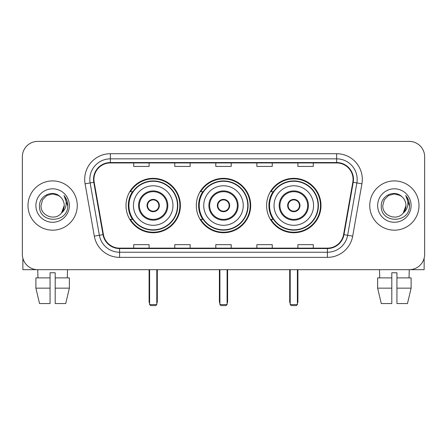 <?xml version="1.0" encoding="UTF-8"?>
<svg xmlns="http://www.w3.org/2000/svg" width="447" height="447" viewBox="0 0 447 447"><rect width="100%" height="100%" fill="white"/><g stroke="black" fill="none" stroke-linecap="round" stroke-linejoin="round"><path stroke-width="0.67" d="M266.602 205.542A27.194 27.194 0 0 0 293.802 232.736A27.194 27.194 0 0 0 320.996 205.542A27.194 27.194 0 0 0 293.802 178.342A27.194 27.194 0 0 0 266.602 205.542M196.306 205.542A27.194 27.194 0 0 0 223.5 232.736A27.194 27.194 0 0 0 250.694 205.542A27.194 27.194 0 0 0 223.5 178.342A27.194 27.194 0 0 0 196.306 205.542M126.004 205.542A27.194 27.194 0 0 0 153.198 232.736A27.194 27.194 0 0 0 180.398 205.542A27.194 27.194 0 0 0 153.198 178.342A27.194 27.194 0 0 0 126.004 205.542M132.524 219.393A24.887 24.887 0 0 1 132.524 191.685M202.826 219.393A24.887 24.887 0 0 1 202.826 191.685M273.128 219.393A24.887 24.887 0 0 1 273.128 191.685M22.35 156.791L22.35 254.287A15.394 15.394 0 0 0 37.744 269.681L409.256 269.681A15.394 15.394 0 0 0 424.65 254.287L424.65 156.791A15.394 15.394 0 0 0 409.256 141.397L37.744 141.397A15.394 15.394 0 0 0 22.35 156.791L22.35 254.287M27.993 205.542A24.63 24.63 0 0 0 52.623 230.171A24.63 24.63 0 0 0 77.258 205.542A24.63 24.63 0 0 0 52.623 180.912A24.63 24.63 0 0 0 27.993 205.542A24.63 24.63 0 0 0 52.623 230.171A24.63 24.63 0 0 0 77.258 205.542A24.63 24.63 0 0 0 52.623 180.912A24.63 24.63 0 0 0 27.993 205.542M369.742 205.542A24.63 24.63 0 0 0 394.377 230.171A24.63 24.63 0 0 0 419.007 205.542A24.63 24.63 0 0 0 394.377 180.912A24.63 24.63 0 0 0 369.742 205.542A24.63 24.63 0 0 0 394.377 230.171A24.63 24.63 0 0 0 419.007 205.542A24.63 24.63 0 0 0 394.377 180.912A24.63 24.63 0 0 0 369.742 205.542M93.931 179.37A16.422 16.422 0 0 1 110.353 162.948L336.647 162.948A16.422 16.422 0 0 1 352.817 182.22L343.587 234.563A16.422 16.422 0 0 1 327.416 248.13L119.584 248.13A16.422 16.422 0 0 1 103.413 234.563L94.183 182.22A16.422 16.422 0 0 1 93.931 179.37M93.524 179.37A16.83 16.83 0 0 0 93.781 182.292L103.006 234.63A16.83 16.83 0 0 0 119.584 248.543L327.416 248.543A16.83 16.83 0 0 0 343.994 234.63L353.219 182.292A16.83 16.83 0 0 0 336.647 162.54L110.353 162.54A16.83 16.83 0 0 0 93.524 179.37M85.086 183.823A25.658 25.658 0 0 1 110.353 153.712L336.647 153.712A25.658 25.658 0 0 1 361.914 183.823L352.683 236.167A25.658 25.658 0 0 1 327.416 257.366L119.584 257.366A25.658 25.658 0 0 1 94.317 236.167L85.086 183.823L90.138 182.935A20.523 20.523 0 0 1 110.353 158.847L336.647 158.847A20.523 20.523 0 0 1 356.862 182.935L347.632 235.273A20.523 20.523 0 0 1 327.416 252.237L119.584 252.237A20.523 20.523 0 0 1 99.368 235.273L90.138 182.935A20.523 20.523 0 0 1 89.83 179.37M409.256 141.397L37.744 141.397M37.967 277.894L37.744 269.681L409.256 269.681L409.033 277.894M424.65 254.287L424.65 156.791M343.994 234.63L347.632 235.273L356.862 182.935L361.914 183.823M215.8 162.948L215.8 166.424L231.2 166.424L231.2 162.948M174.755 162.948L174.755 166.424L190.148 166.424L190.148 162.948M133.703 162.948L133.703 166.424L149.097 166.424L149.097 162.948M256.852 162.948L256.852 166.424L272.245 166.424L272.245 162.948M297.903 162.948L297.903 166.424L313.297 166.424L313.297 162.948M231.2 248.13L231.2 244.654L215.8 244.654L215.8 248.13M190.148 248.13L190.148 244.654L174.755 244.654L174.755 248.13M149.097 248.13L149.097 244.654L133.703 244.654L133.703 248.13M272.245 248.13L272.245 244.654L256.852 244.654L256.852 248.13M313.297 248.13L313.297 244.654L297.903 244.654L297.903 248.13M60.222 196.781C53.104 189.321 39.403 195.462 39.532 205.542C38.23 223.444 67.257 223.913 67.726 206.408L67.748 205.542C67.704 201.737 66.441 198.395 63.955 195.518C65.843 198.624 66.514 201.966 65.955 205.542C65.413 208.581 63.932 211.068 61.513 212.99C55.355 221.31 40.426 215.99 41.029 205.542L42.582 199.742L46.829 195.495L52.623 193.942L58.423 195.495L60.222 196.781A11.6 11.6 0 0 1 64.223 205.542L61.513 212.99A11.6 11.6 0 0 0 64.223 205.542L61.479 213.029M35.894 205.542A16.729 16.729 0 0 0 52.623 222.271A16.729 16.729 0 0 0 69.352 205.542A16.729 16.729 0 0 0 52.623 188.813A16.729 16.729 0 0 0 35.894 205.542M64.066 195.646L67.743 205.978M22.864 258.232L22.864 269.681L82.388 269.681M35.889 277.894L35.889 288.153L39.532 303.552L35.889 288.153L35.889 277.894L50.058 277.894L50.058 272.759L55.193 272.759L55.193 277.894L69.363 277.894L69.363 288.153L65.72 303.552L69.363 288.153L55.193 288.153L55.193 277.894M67.508 269.681L67.285 277.894M50.058 277.894L50.058 303.552L39.532 303.552M35.889 288.153L50.058 288.153M65.72 303.552L55.193 303.552L55.193 288.153M133.446 205.542A19.757 19.757 0 0 1 153.198 185.784A19.757 19.757 0 0 1 172.955 205.542A19.757 19.757 0 0 1 153.198 225.294A19.757 19.757 0 0 1 133.446 205.542A19.757 19.757 0 0 0 153.198 225.294A19.757 19.757 0 0 0 172.955 205.542M139.347 205.542A13.857 13.857 0 0 0 153.198 219.393A13.857 13.857 0 0 0 167.055 205.542A13.857 13.857 0 0 0 153.198 191.685A13.857 13.857 0 0 0 139.347 205.542M132.837 191.685A24.63 24.63 0 0 0 132.837 219.393M177.47 205.542A24.272 24.272 0 0 0 153.198 181.27A24.272 24.272 0 0 0 128.926 205.542A24.272 24.272 0 0 0 153.198 229.814A24.272 24.272 0 0 0 177.47 205.542M147.041 205.542A6.157 6.157 0 0 0 153.198 211.699A6.157 6.157 0 0 0 159.355 205.542A6.157 6.157 0 0 0 153.198 199.384A6.157 6.157 0 0 0 147.041 205.542M179.884 205.542A26.686 26.686 0 0 1 130.395 219.393L132.871 219.393A24.602 24.602 0 0 0 169.48 223.986A24.602 24.602 0 0 0 169.48 187.092A24.602 24.602 0 0 0 132.871 191.685L130.395 191.685A26.686 26.686 0 0 1 179.884 205.542M147.236 204L147.449 204A5.956 5.956 0 0 1 158.953 204L158.629 204A5.643 5.643 0 0 1 153.198 211.185A5.643 5.643 0 0 1 147.767 204A5.643 5.643 0 0 1 158.629 204L159.16 204M147.449 204L147.767 204L147.449 204M159.16 207.078L158.953 207.078A5.956 5.956 0 0 1 147.449 207.078L147.236 207.078M158.953 207.078L158.629 207.078L158.953 207.078M149.611 269.681L149.611 304.575L156.791 304.575L156.791 269.681M149.611 304.575L150.633 305.603L155.768 305.603L156.791 304.575M203.743 205.542A19.757 19.757 0 0 1 223.5 185.784A19.757 19.757 0 0 1 243.257 205.542A19.757 19.757 0 0 1 223.5 225.294A19.757 19.757 0 0 1 203.743 205.542A19.757 19.757 0 0 0 223.5 225.294A19.757 19.757 0 0 0 243.257 205.542M209.643 205.542A13.857 13.857 0 0 0 223.5 219.393A13.857 13.857 0 0 0 237.357 205.542A13.857 13.857 0 0 0 223.5 191.685A13.857 13.857 0 0 0 209.643 205.542M203.134 191.685A24.63 24.63 0 0 0 203.134 219.393M247.772 205.542A24.272 24.272 0 0 0 223.5 181.27A24.272 24.272 0 0 0 199.228 205.542A24.272 24.272 0 0 0 223.5 229.814A24.272 24.272 0 0 0 247.772 205.542M217.343 205.542A6.157 6.157 0 0 0 223.5 211.699A6.157 6.157 0 0 0 229.657 205.542A6.157 6.157 0 0 0 223.5 199.384A6.157 6.157 0 0 0 217.343 205.542M250.186 205.542A26.686 26.686 0 0 1 200.697 219.393L203.167 219.393A24.602 24.602 0 0 0 239.776 223.986A24.602 24.602 0 0 0 239.776 187.092A24.602 24.602 0 0 0 203.167 191.685L200.697 191.685A26.686 26.686 0 0 1 250.186 205.542M217.538 204L217.75 204A5.956 5.956 0 0 1 229.25 204L228.931 204A5.643 5.643 0 0 1 223.5 211.185A5.643 5.643 0 0 1 218.069 204A5.643 5.643 0 0 1 228.931 204L229.462 204M217.75 204L218.069 204L217.75 204M229.462 207.078L228.931 207.078A5.643 5.643 0 0 1 218.069 207.078L217.538 207.078M228.931 207.078L229.25 207.078A5.956 5.956 0 0 1 217.75 207.078L218.069 207.078M219.907 269.681L219.907 304.575L227.093 304.575L227.093 269.681M219.907 304.575L220.935 305.603L226.065 305.603L227.093 304.575M274.045 205.542A19.757 19.757 0 0 1 293.802 185.784A19.757 19.757 0 0 1 313.554 205.542A19.757 19.757 0 0 1 293.802 225.294A19.757 19.757 0 0 1 274.045 205.542A19.757 19.757 0 0 0 293.802 225.294A19.757 19.757 0 0 0 313.554 205.542M279.945 205.542A13.857 13.857 0 0 0 293.802 219.393A13.857 13.857 0 0 0 307.653 205.542A13.857 13.857 0 0 0 293.802 191.685A13.857 13.857 0 0 0 279.945 205.542M273.435 191.685A24.63 24.63 0 0 0 273.435 219.393M318.074 205.542A24.272 24.272 0 0 0 293.802 181.27A24.272 24.272 0 0 0 269.53 205.542A24.272 24.272 0 0 0 293.802 229.814A24.272 24.272 0 0 0 318.074 205.542M287.644 205.542A6.157 6.157 0 0 0 293.802 211.699A6.157 6.157 0 0 0 299.959 205.542A6.157 6.157 0 0 0 293.802 199.384A6.157 6.157 0 0 0 287.644 205.542M320.482 205.542A26.686 26.686 0 0 1 270.994 219.393L273.469 219.393A24.602 24.602 0 0 0 310.078 223.986A24.602 24.602 0 0 0 310.078 187.092A24.602 24.602 0 0 0 273.469 191.685L270.994 191.685A26.686 26.686 0 0 1 320.482 205.542M287.84 204L288.047 204A5.956 5.956 0 0 1 299.551 204L299.233 204A5.643 5.643 0 0 1 293.802 211.185A5.643 5.643 0 0 1 288.371 204A5.643 5.643 0 0 1 299.233 204L299.764 204M288.047 204L288.371 204L288.047 204M299.764 207.078L299.233 207.078A5.643 5.643 0 0 1 288.371 207.078L287.84 207.078M299.233 207.078L299.551 207.078A5.956 5.956 0 0 1 288.047 207.078L288.371 207.078M290.209 269.681L290.209 304.575L297.389 304.575L297.389 269.681M290.209 304.575L291.232 305.603L296.367 305.603L297.389 304.575M424.136 258.232L424.136 269.681L364.612 269.681M391.807 277.894L391.807 288.153L377.637 288.153L381.28 303.552L377.637 288.153L377.637 277.894L391.807 277.894L391.807 272.759L396.942 272.759L396.942 277.894L411.111 277.894L411.111 288.153L407.468 303.552L411.111 288.153L396.942 288.153L396.942 277.894L396.942 303.552L407.468 303.552M391.807 288.153L391.807 303.552L381.28 303.552M379.492 269.681L379.715 277.894M401.97 196.781C394.857 189.321 381.151 195.462 381.28 205.542C379.978 223.444 409.005 223.913 409.474 206.408L409.497 205.542C409.458 201.737 408.189 198.395 405.703 195.518C407.597 198.624 408.262 201.966 407.703 205.542C407.161 208.581 405.68 211.068 403.261 212.99C397.104 221.31 382.174 215.99 382.777 205.542L384.331 199.742L388.577 195.495L394.377 193.942L400.171 195.495L401.97 196.781A11.6 11.6 0 0 1 405.971 205.542L403.261 212.99A11.6 11.6 0 0 0 405.971 205.542L403.233 213.029M377.648 205.542A16.729 16.729 0 0 0 394.377 222.271A16.729 16.729 0 0 0 411.106 205.542A16.729 16.729 0 0 0 394.377 188.813A16.729 16.729 0 0 0 377.648 205.542M405.815 195.646L409.491 205.978M336.647 153.712L336.647 162.54M90.138 182.935L93.781 182.292M119.584 257.366L119.584 248.543M327.416 248.543L327.416 257.366M94.317 236.167L103.006 234.63M353.219 182.292L356.862 182.935M110.353 153.712L110.353 162.54M347.632 235.273L352.683 236.167M167.826 205.542A14.622 14.622 0 0 0 153.198 190.914A14.622 14.622 0 0 0 138.576 205.542A14.622 14.622 0 0 0 153.198 220.164A14.622 14.622 0 0 0 167.826 205.542M149.097 269.681L149.097 301.496L149.611 301.496M156.791 301.496L157.305 301.496L157.305 269.681M238.122 205.542A14.622 14.622 0 0 0 223.5 190.914A14.622 14.622 0 0 0 208.878 205.542A14.622 14.622 0 0 0 223.5 220.164A14.622 14.622 0 0 0 238.122 205.542M219.393 269.681L219.393 301.496L219.907 301.496M227.093 301.496L227.607 301.496L227.607 269.681M308.424 205.542A14.622 14.622 0 0 0 293.802 190.914A14.622 14.622 0 0 0 279.174 205.542A14.622 14.622 0 0 0 293.802 220.164A14.622 14.622 0 0 0 308.424 205.542M289.695 269.681L289.695 301.496L290.209 301.496M297.389 301.496L297.903 301.496L297.903 269.681M149.097 301.496A4.107 4.107 0 0 0 149.611 303.485M156.791 303.485A4.107 4.107 0 0 0 157.305 301.496M219.393 301.496A4.107 4.107 0 0 0 219.907 303.485M227.093 303.485A4.107 4.107 0 0 0 227.607 301.496M289.695 301.496A4.107 4.107 0 0 0 290.209 303.485M297.389 303.485A4.107 4.107 0 0 0 297.903 301.496"/></g></svg>
